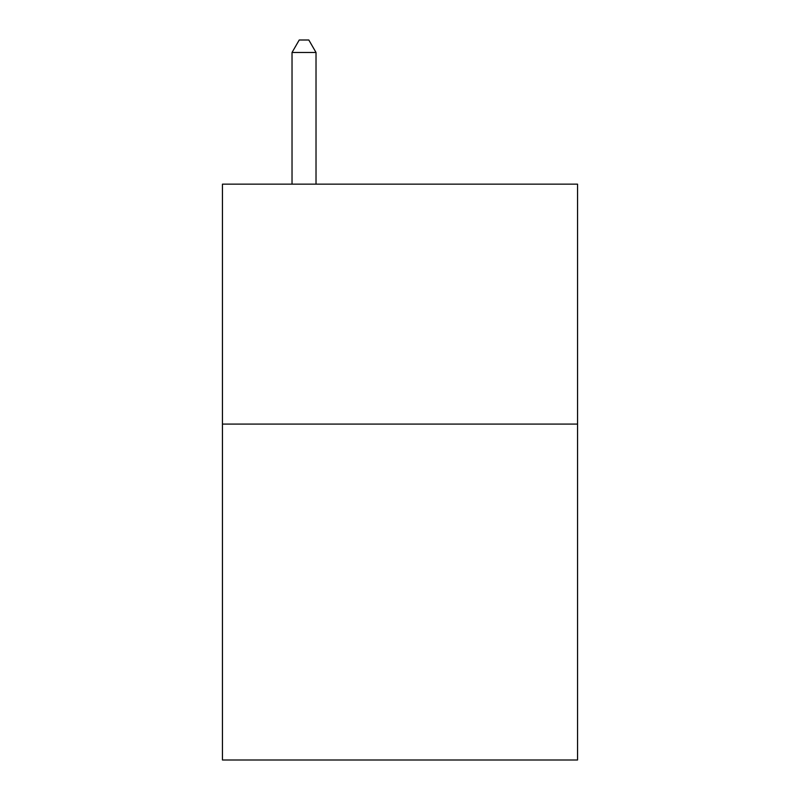 <?xml version="1.0" encoding="UTF-8"?>
<svg xmlns="http://www.w3.org/2000/svg" width="800" height="800" viewBox="0 0 800 800"><rect width="100%" height="100%" fill="white"/><g stroke="black" fill="none" stroke-linecap="round" stroke-linejoin="round"><path stroke-width="1.2" d="M577.55 424.09L577.55 760L222.45 760L222.45 184.15L577.55 184.15L577.55 424.09L222.45 424.09M316.02 184.15L316.02 52.48L292.03 52.48L292.03 184.15M292.03 52.48L299.23 40L308.82 40L316.02 52.48"/></g></svg>
